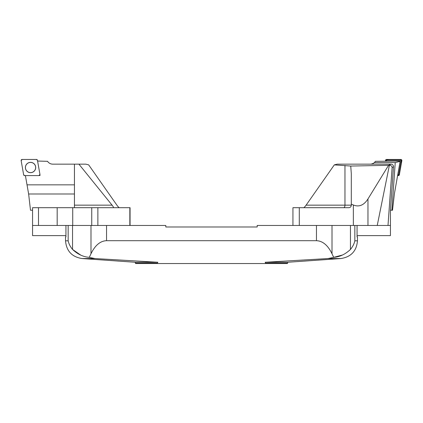 <?xml version="1.0" encoding="UTF-8"?>
<svg xmlns="http://www.w3.org/2000/svg" width="423" height="423" viewBox="0 0 423 423"><rect width="100%" height="100%" fill="white"/><g stroke="black" fill="none" stroke-linecap="round" stroke-linejoin="round"><path stroke-width="0.63" d="M354.844 225.464L354.844 240.819C354.199 243.796 352.74 246.667 350.456 249.433C345.295 254.302 339.701 256.941 333.689 257.348L328.153 258.543L265.184 262.271L265.676 263.159L287.656 263.159L287.275 263.54L135.725 263.54L135.344 263.159L157.324 263.159L157.816 262.271L94.847 258.543L89.311 257.348C83.252 256.914 77.663 254.276 72.544 249.433L80.619 255.032M65.935 235.616L32.56 235.616L32.56 207.693L38.498 207.693L38.498 225.464L57.168 225.464L57.168 207.693L72.724 207.693L72.724 225.464L165.805 225.464L165.805 226.987L257.195 226.987L257.195 225.464L316.457 225.464L316.457 240.692C322.707 240.936 327.888 245.287 332.013 253.752L333.689 257.348L342.381 255.032M94.847 258.543L82.067 258.543C71.931 256.946 66.422 251.04 65.533 240.819L65.533 236.885L65.935 236.885L65.935 225.464M72.544 225.464L72.544 249.433C70.26 246.667 68.801 243.796 68.156 240.819L68.156 225.464M89.311 257.348L90.987 253.752C95.112 245.287 100.293 240.936 106.543 240.692L316.457 240.692M357.065 225.464L357.065 236.885L357.467 236.885L357.467 240.819L354.844 240.819M135.344 263.159L135.344 262.271L157.816 262.271M265.184 262.271L287.656 262.271L340.933 258.543L328.153 258.543M265.676 263.159L265.353 263.54M157.647 263.54L157.324 263.159M334.318 164.88L337.115 164.156L390.974 164.156A2.591 2.538 -25.6 0 1 393.506 166.842L390.429 210.231L390.44 225.464L353.358 225.464L353.358 205.002L351.307 204.113L351.307 173.758L350.741 166.049L334.318 164.88L306.104 205.155L344.962 205.155A2.538 1.269 -90 0 1 343.693 207.693M350.741 166.049L389.382 165.308C391.164 165.472 392.079 166.207 392.116 167.508L388.002 225.464M390.44 225.464L390.44 235.616L357.065 235.616M292.938 225.464L292.938 207.693L299.288 207.693L299.288 225.464L353.358 225.464M303.651 207.693C304.169 207.54 304.988 206.694 306.104 205.155M390.974 164.156L388.589 165.298L367.962 198.958L367.962 225.464M377.242 225.464L389.382 165.308M299.288 207.693L348.769 207.693A2.538 2.538 0 0 0 351.307 205.155L351.307 204.113M353.358 205.002C359.064 207.27 363.928 205.255 367.962 198.958M119.349 207.693L113.449 207.693C113.734 207.54 113.279 206.694 112.074 205.155L78.916 164.156L85.885 164.156L88.682 164.88L116.896 205.155C118.012 206.694 118.831 207.54 119.349 207.693L130.062 207.693L130.062 225.464M78.916 164.156L52.827 164.156A6.345 6.345 0 0 1 47.54 161.322L37.589 161.047M57.168 207.693L38.498 207.693M72.724 207.693L97.872 207.693L97.872 225.464L91.743 225.464L91.743 207.693M113.449 207.693L97.872 207.693M72.724 225.464L57.168 225.464M38.498 225.464L32.56 225.464M397.736 174.836L398.371 174.836A0.264 0.264 0 0 0 398.63 174.62L401.12 160.513A0.264 0.264 0 0 0 400.856 160.201L386.537 160.201A0.264 0.264 0 0 0 386.273 160.423L386.162 161.047M385.411 161.047L385.543 160.291A1.01 1.01 0 0 1 386.537 159.46L400.856 159.46A1.01 1.01 0 0 1 401.85 160.645L399.365 174.747A1.01 1.01 0 0 1 398.371 175.582L397.604 175.582L399.365 174.747L401.485 162.723L400.644 159.46L388.441 159.46L385.411 161.047M400.1 161.422L395.235 162.569L374.371 162.569L375.46 161.322L400.169 161.047L394.373 193.914L392.507 210.231L390.429 210.231M395.235 162.569L391.904 210.231M374.371 162.569A6.345 6.345 0 0 1 370.173 164.156L348.557 164.156M39.942 174.398L37.457 160.291A1.01 1.01 0 0 0 36.463 159.46L22.144 159.46A1.01 1.01 0 0 0 21.15 160.645L23.635 174.747A1.01 1.01 0 0 0 24.629 175.582L38.953 175.582A1.01 1.01 0 0 0 39.942 174.398M26.596 164.203A5.155 5.155 0 0 0 27.231 171.468A5.155 5.155 0 0 0 34.496 170.834A5.155 5.155 0 0 0 33.861 163.569A5.155 5.155 0 0 0 26.596 164.203M25.396 175.582L28.637 193.993L74.443 193.993L74.443 164.156M39.36 175.492L40.048 175.492L39.931 174.815M27.03 184.846L74.443 184.846M32.56 210.231L30.493 210.231L28.637 194.004A1.015 1.015 0 0 0 28.637 193.993M74.443 207.693L74.443 193.993M34.459 170.802A5.108 5.108 0 0 1 26.279 170.326A5.108 5.108 0 0 1 29.081 162.628A5.108 5.108 0 0 1 34.459 170.802M40.048 175.492L39.725 175.222M23.635 174.747L24.634 175.582L38.948 175.582L39.942 174.392L37.457 160.296L36.463 159.46L22.149 159.46L21.15 160.65L23.635 174.747M65.533 240.819L68.156 240.819M106.543 225.464L106.543 240.692M332.013 225.464L332.013 253.752M350.456 249.433L350.456 225.464M90.987 253.752L90.987 225.464M393.506 166.842L392.116 167.508M344.962 165.414L344.962 205.155L351.307 205.155M112.074 205.155L74.443 205.155M129.845 225.464L129.845 207.693M386.273 160.423L385.543 160.291M400.856 160.201L400.856 159.46M386.537 159.46L386.537 160.201M398.63 174.62L399.365 174.747M401.85 160.645L401.12 160.513M398.371 175.582L398.371 174.836M340.933 258.543C351.069 256.946 356.578 251.04 357.467 240.819M135.344 262.271L82.067 258.543M287.656 263.159L287.656 262.271"/></g></svg>
